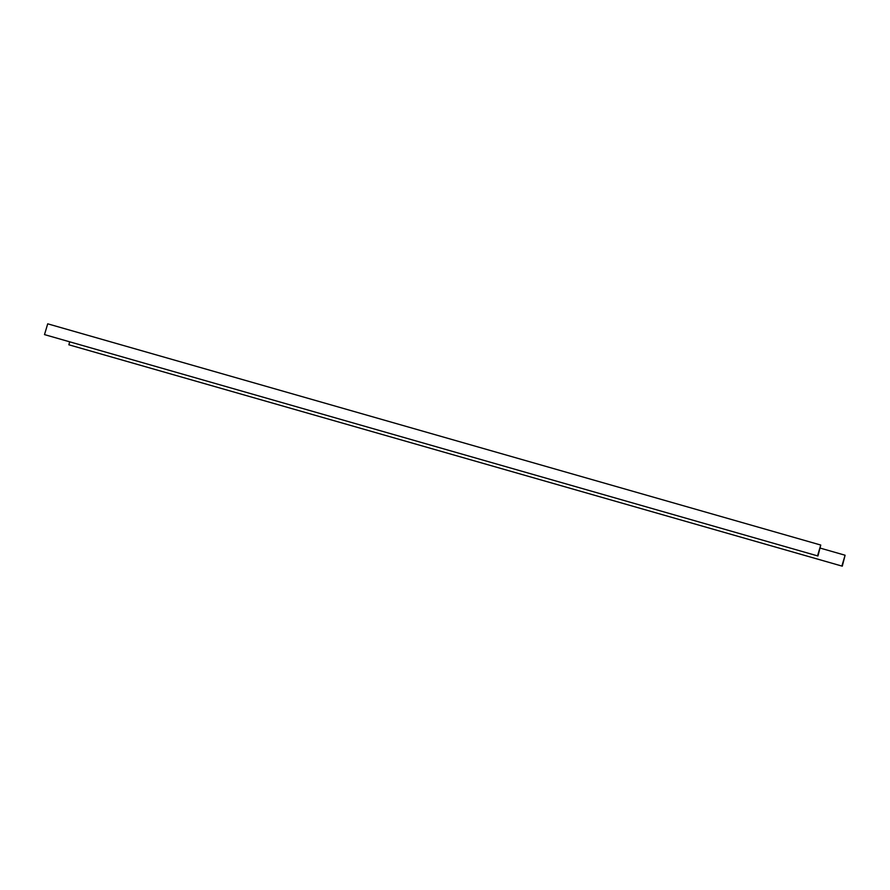 <?xml version="1.0" encoding="UTF-8"?>
<svg xmlns="http://www.w3.org/2000/svg" width="890" height="890" viewBox="0 0 890 890"><rect width="100%" height="100%" fill="white"/><g stroke="black" fill="none" stroke-linecap="round" stroke-linejoin="round"><path stroke-width="1.33" d="M841.884 566.007L845.1 555.226L842.285 566.173L68.842 344.786L69.709 341.871M820.291 548.129L845.1 555.226M68.842 344.786L842.285 566.173M817.543 555.827L820.758 545.047L817.943 555.994L44.5 334.607L47.715 323.827L820.758 545.047M44.5 334.607L817.943 555.994"/></g></svg>
